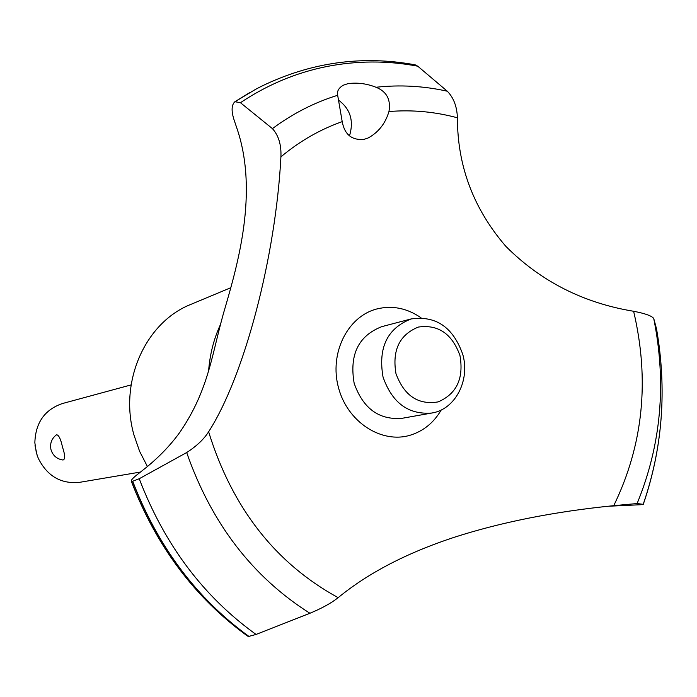 <?xml version="1.0" encoding="UTF-8"?>
<svg xmlns="http://www.w3.org/2000/svg" width="697" height="697" viewBox="0 0 697 697"><rect width="100%" height="100%" fill="white"/><g stroke="black" fill="none" stroke-linecap="round" stroke-linejoin="round"><path stroke-width="1.05" d="M147.424 466.537L139.6 451.299L133.963 435.006C118.699 381.642 145.525 322.066 191.152 304.267L230.637 287.783M186.674 452.545L139.234 478.734L132.691 481.252L131.228 480.982C156.241 546.265 195.012 597.956 247.531 636.065L248.89 636.387L256.06 634.444L309.912 613.264C321.909 608.289 331.319 603.088 338.158 597.66C368.173 573.012 406.813 552.904 454.087 537.343C501.23 522.149 554.455 511.589 613.743 505.665L637.102 503.548L643.209 504.323L640.761 504.724L608.237 506.249M131.228 480.982C131.236 479.754 133.833 477.166 139.025 473.211L147.442 466.52C160.484 455.646 171.323 444.189 179.965 432.123C209.963 388.185 211.871 352.037 225.236 307.333C237.938 263.649 257.968 193.043 237.677 130.592L234.131 120.084C231.247 111.267 231.439 105.195 234.706 101.875L255.712 89.268M348.082 83.614C357.57 82.412 366.875 83.623 375.997 87.264C386.678 91.516 391 99.61 388.952 111.546C385.336 123.639 378.366 132.465 368.033 138.023L363.991 139.356C351.846 140.463 344.588 134.556 342.21 121.635L337.67 95.28C336.764 91.351 338.646 87.988 343.325 85.2L348.082 83.614M388.952 111.546C412.014 109.621 434.841 111.703 457.415 117.793C456.971 106.493 453.599 97.641 447.3 91.22L417.738 66.189L415.203 64.847C362.205 55.089 310.906 62.26 261.314 86.358L255.625 89.312M62.469 446.995C65.187 455.15 65.344 459.489 62.93 460.011C56.875 459.027 52.911 455.629 51.029 449.809C49.74 443.928 51.395 439.04 55.987 435.146L56.718 434.771C58.914 435.25 60.831 439.319 62.469 446.995M131.114 384.901L62.364 403.554C44.669 409.662 35.495 422.722 34.85 442.743L36.322 452.667L38.257 458.26C47.23 476.173 61.031 484.197 79.658 482.324L140.55 472.035M37.22 455.568L35.033 445.627M395.966 373.609C404.138 395.748 418.209 405.175 438.152 401.899C456.666 393.901 463.941 378.454 459.968 355.548C452.074 333.732 438.186 324.244 418.287 327.076C399.486 334.752 392.045 350.26 395.966 373.609M462.782 354.442C470.275 380.501 455.185 409.496 431.809 413.033C408.346 414.872 392.08 402.84 383.019 376.955C377.966 347.568 387.349 328.226 411.152 318.938C435.947 315.427 453.155 327.259 462.782 354.442M431.809 413.033L401.969 418.322C378.933 420.143 362.998 408.442 354.146 383.228C349.241 354.599 358.467 335.736 381.834 326.632L411.152 318.938M349.493 135.871C354.041 120.729 350.303 108.758 338.272 99.959M234.941 101.727L240.439 102.703L272.431 128.631C278.6 135.436 281.431 144.837 280.917 156.842C275.82 255.329 244.935 375.23 208.621 431.783C203.942 439.18 196.632 446.106 186.683 452.553C211.391 523.308 252.462 576.881 309.912 613.264M656.513 328.801L653.734 318.494C651.8 315.872 645.091 313.458 633.625 311.28C583.302 302.968 540.698 281.309 505.795 246.285C473.507 208.786 457.38 165.947 457.424 117.793M633.625 311.28C649.831 380.266 643.209 445.052 613.743 505.665M338.158 597.66C275.411 563.281 232.232 507.991 208.621 431.783M280.917 156.842C299.684 141.169 320.115 129.433 342.21 121.635M441.245 409.958C433.839 422.609 423.576 430.999 410.463 435.137C381.564 444.137 347.411 422.016 338.481 387.637C329.106 353.388 347.524 316.36 376.894 308.945C392.359 305.208 407.065 308.152 421.005 317.78M235.107 101.64L255.79 89.216M208.638 370.586C209.945 353.849 214.014 338.211 220.853 323.669M248.89 636.387C196.598 598.427 157.862 546.718 132.691 481.252M248.724 636.378C196.432 598.427 157.705 546.727 132.535 481.278M375.997 87.264C399.912 84.633 423.68 85.958 447.3 91.22M240.439 102.703C267.291 84.781 295.937 72.741 326.396 66.598C356.838 60.604 387.288 60.473 417.73 66.189M272.44 128.623C292.705 113.576 314.452 102.459 337.67 95.28M656.504 328.74C667.081 389.388 662.647 447.918 643.209 504.323M653.734 318.503C666.741 383.245 661.192 444.93 637.102 503.548M256.06 634.444C203.376 596.536 164.431 544.636 139.234 478.743M234.706 101.875L250.197 92.3M656.504 328.757C667.081 389.309 662.664 447.849 643.27 504.367"/></g></svg>
